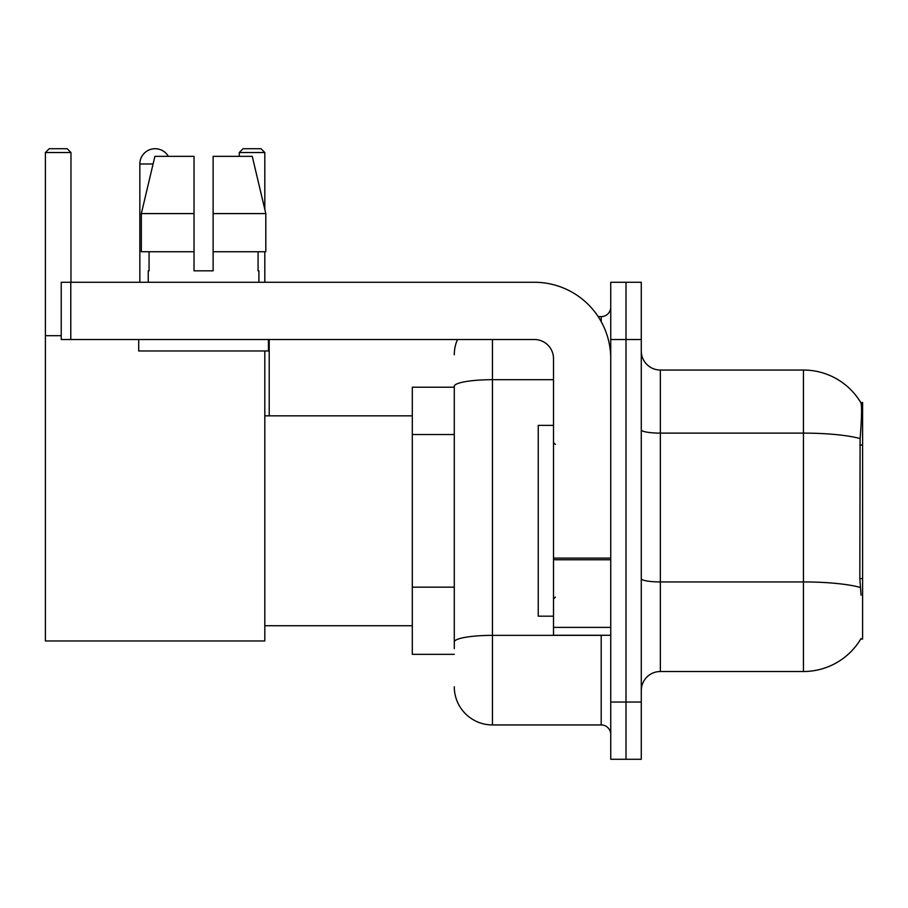 <?xml version="1.0" encoding="UTF-8"?>
<svg xmlns="http://www.w3.org/2000/svg" width="908" height="908" viewBox="0 0 908 908"><rect width="100%" height="100%" fill="white"/><g stroke="black" fill="none" stroke-linecap="round" stroke-linejoin="round"><path stroke-width="1.36" d="M860.727 639.073L861.056 638.506A66.783 66.783 0 0 1 803.455 671.511A66.783 66.783 0 0 0 860.727 639.073L862.6 639.073L862.6 402.482L860.863 402.721A66.783 66.783 0 0 0 803.455 370.044A66.783 66.783 0 0 1 860.727 402.482A66.783 66.783 0 0 0 803.455 370.044L660.354 370.044A19.079 19.079 0 0 1 641.275 350.965A19.079 19.079 0 0 0 660.354 370.044L660.354 671.511A19.079 19.079 0 0 0 641.275 690.591M454.284 387.217L412.311 387.217L412.311 654.339L454.284 654.339M626.009 702.043L626.009 759.281L641.275 759.281L641.275 702.043L626.009 702.043L626.009 759.281L610.744 759.281L610.744 702.043L626.009 702.043L626.009 339.524L626.009 702.043M610.744 702.043L610.744 282.274L626.009 282.274L626.009 339.524L626.009 282.274L641.275 282.274L641.275 702.043M861.056 595.194L859.831 578.612L860.103 438.575C861.76 417.816 862.01 405.876 860.863 402.721A66.783 66.783 0 0 0 803.455 370.044L803.455 433.116L660.354 433.116A19.079 3.314 0 0 1 641.275 429.802M860.307 587.453A66.783 11.6 180 0 0 803.455 581.937L803.455 671.511L660.354 671.511M454.284 648.618L454.284 386.32A38.159 6.628 180 0 1 492.442 379.692L553.505 379.692M492.442 339.524L492.442 724.936L601.198 724.936L601.198 635.26M598.168 316.62L601.198 316.62A9.545 9.545 0 0 0 610.744 307.086M610.744 734.481A9.545 9.545 0 0 0 601.198 724.936M454.284 354.778A38.159 38.159 0 0 1 457.473 339.524M492.442 724.936A38.159 38.159 0 0 1 454.284 686.777M213.119 270.834L194.028 270.834L213.119 270.834L194.028 270.834L213.119 270.834L213.119 156.346L252.254 156.346L265.806 213.596L265.806 251.754L213.119 251.754M264.818 152.533L239.258 152.533L243.072 148.719L261.005 148.719L264.818 152.533L264.818 209.396L265.806 213.596L213.119 213.596M553.505 425.375L538.24 425.375L538.24 616.18L553.505 616.18M139.843 282.274L139.843 163.985A15.266 15.266 0 0 1 168.332 156.346M264.818 350.965L264.818 640.98L45.4 640.98L45.4 152.533L49.214 148.719L67.147 148.719L70.972 152.533L45.4 152.533M70.972 282.274L70.972 152.533M45.4 335.699L61.233 335.699M264.818 251.754L264.818 282.274M239.258 152.533L239.258 156.346M269.211 415.841L269.211 339.524M610.744 635.26L553.505 635.26L553.505 558.102L610.744 558.102M610.744 358.603A76.317 76.317 0 0 0 534.426 282.274L70.779 282.274L70.779 339.524L534.426 339.524A19.079 19.079 0 0 1 553.505 358.603L553.505 558.102M70.779 339.524L61.233 339.524L61.233 282.274L70.779 282.274M194.028 213.596L194.028 251.754L194.028 213.596L141.342 213.596L154.893 156.346L194.028 156.346L194.028 270.834M148.242 270.834L149.071 270.834L148.242 270.834L148.242 282.274M258.905 270.834L258.076 270.834L258.905 270.834L258.905 282.274M258.076 251.754L258.076 270.834M149.071 270.834L149.071 251.754M138.697 339.524L138.697 350.965L268.45 350.965L268.45 339.524M194.028 251.754L141.342 251.754L141.342 213.596L154.893 156.346M265.806 213.596L252.254 156.346M862.6 445.056L859.831 445.056M862.6 578.612L859.831 578.612M454.284 434.523L412.311 434.523M454.284 587.158L412.311 587.158M860.103 438.575A66.783 11.6 180 0 0 803.455 433.116L803.455 581.937L660.354 581.937A19.079 3.314 -0 0 1 641.275 578.623M641.275 339.524L610.744 339.524M604.512 635.26A9.545 1.657 0 0 1 601.198 635.362L492.442 635.362A38.159 6.628 180 0 0 454.284 641.99M601.198 321.648L601.198 316.62M153.077 163.985L139.843 163.985M610.744 559.759L553.505 559.759M553.505 627.383L610.744 627.383M555.412 444.455L553.505 442.548M555.412 597.101L553.505 599.008M264.818 625.725L412.311 625.725M264.818 415.841L412.311 415.841"/></g></svg>
